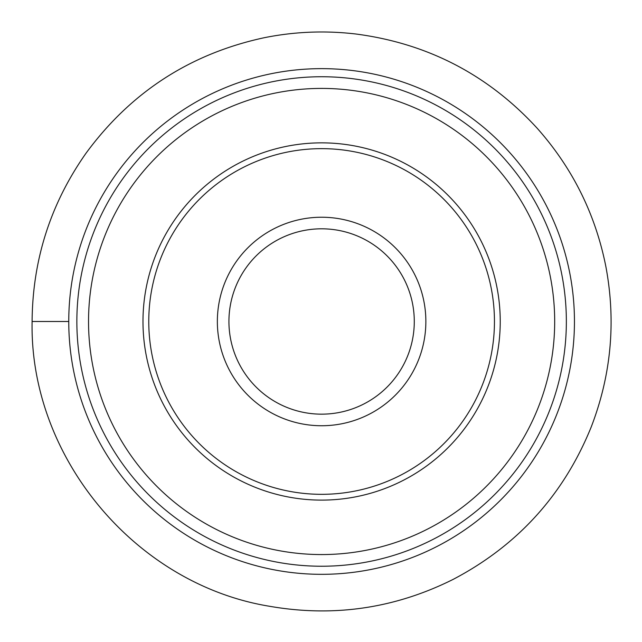 <?xml version="1.0" encoding="UTF-8"?>
<svg xmlns="http://www.w3.org/2000/svg" width="642" height="642" viewBox="0 0 642 642"><rect width="100%" height="100%" fill="white"/><g stroke="black" fill="none" stroke-linecap="round" stroke-linejoin="round"><path stroke-width="0.96" d="M321.61 414.162A92.681 92.681 0 0 1 241.344 275.145A92.681 92.681 0 0 1 401.868 275.145A92.681 92.681 0 0 1 321.61 414.162M321.61 500.11A178.628 178.628 0 0 1 166.912 232.171A178.628 178.628 0 0 1 476.308 232.171A178.628 178.628 0 0 1 321.61 500.11A178.628 178.628 0 0 1 166.912 232.171A178.628 178.628 0 0 1 476.308 232.171A178.628 178.628 0 0 1 321.61 500.11M321.61 425.742A104.261 104.261 0 0 1 231.321 269.359A104.261 104.261 0 0 1 411.899 269.359A104.261 104.261 0 0 1 321.61 425.742M39.884 321.49L57.932 321.49M321.61 554.56A233.07 233.07 0 0 1 119.765 204.95A233.07 233.07 0 0 1 523.455 204.95A233.07 233.07 0 0 1 321.61 554.56M321.61 574.325A252.836 252.836 0 0 1 102.64 195.064A252.836 252.836 0 0 1 540.572 195.064A252.836 252.836 0 0 1 321.61 574.325M321.61 566.236A244.754 244.754 0 0 1 109.646 199.108A244.754 244.754 0 0 1 533.566 199.108A244.754 244.754 0 0 1 321.61 566.236M321.61 494.324A172.834 172.834 0 0 1 171.928 235.068A172.834 172.834 0 0 1 471.292 235.068A172.834 172.834 0 0 1 321.61 494.324M68.766 321.49L32.1 321.49C29.468 457.208 135.293 584.372 269.576 606.281C333.663 617.419 394.806 608.48 453.019 579.453C517.709 545.539 563.764 494.733 591.194 427.034C611.208 375.056 616.119 321.69 605.936 266.936C595.607 214.532 572.728 168.34 537.298 128.376C488.377 74.978 428.013 43.536 356.214 34.05C325.325 30.367 294.646 31.594 264.151 37.734C190.201 53.703 130.84 92.183 86.068 153.157C50.549 203.65 32.557 259.761 32.1 321.49"/></g></svg>
